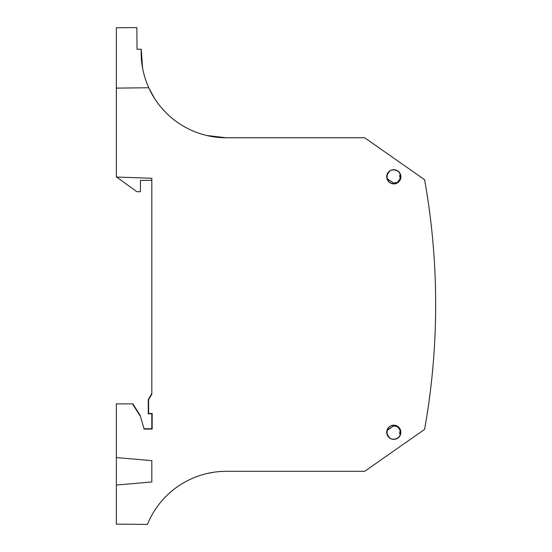 <?xml version="1.0" encoding="UTF-8"?>
<svg xmlns="http://www.w3.org/2000/svg" width="552" height="552" viewBox="0 0 552 552"><rect width="100%" height="100%" fill="white"/><g stroke="black" fill="none" stroke-linecap="round" stroke-linejoin="round"><path stroke-width="0.83" d="M435.666 302.427L435.666 306.657M396.847 182.988L393.052 183.657M400.614 175.432L400.11 175.729L400.593 178.262L400.614 175.432L400.11 175.729L400.552 178.206L396.929 183.009L393.079 183.657C384.654 183.209 385.365 169.478 393.804 169.912C397.357 170.154 399.613 171.996 400.559 175.432L399.586 175.508L400.248 179.241M400.152 433.334L400.593 430.822A6.948 6.948 0 0 1 400.614 433.651L400.11 433.354L400.552 433.658L400.11 433.354L400.552 430.877L400.11 433.354L399.586 433.575L400.248 429.836M396.847 426.096L393.052 425.426L396.847 426.096M400.152 175.743L400.593 178.262M396.929 183.009L392.983 183.706M396.929 426.075A6.948 6.948 0 0 0 392.983 425.378L396.929 426.075L400.593 430.822M400.614 433.651L400.559 433.644C399.613 437.087 397.357 438.923 393.804 439.171C385.365 439.606 384.654 425.875 393.079 425.426L392.983 425.378M137.02 48.01L137.034 49.28L141.236 49.218C140.656 62.259 143.168 75.106 148.757 87.768L116.327 88.099L116.327 177.026L151.814 178.268L151.814 394.176L148.605 399.724L148.605 413.482L152.152 413.482L152.152 429.07L144.106 429.07L140.105 415.249L132.866 403.892L140.105 415.249L144.106 429.07M116.327 88.099L116.327 27.779L136.841 27.6L137.034 49.28M148.757 87.768A85.16 85.16 0 0 0 226.327 137.772L364.706 137.772L424.605 179.717A709.644 709.644 0 0 1 424.605 429.366L364.706 471.304L226.327 471.304A85.16 85.16 0 0 0 197.94 476.176C183.388 481.399 171.113 489.907 161.115 501.699C155.374 508.551 150.813 516.12 147.432 524.4L116.327 524.131L116.327 485.056L151.814 481.951L151.814 460.665L151.814 481.951M206.738 473.588L213.7 472.25M144.355 428.731L151.814 428.731L151.814 413.827L148.267 413.827L148.267 399.634L151.814 393.486L148.605 399.724M151.814 460.665L116.327 457.56L116.327 485.056M148.605 413.482L148.267 413.827L148.267 399.634M152.152 413.482L152.152 429.07M132.866 403.892L116.327 403.892L116.327 457.56M139.794 415.387L132.473 403.892M393.804 183.899A7.093 7.093 0 0 0 400.897 176.806A7.093 7.093 0 0 0 393.804 169.705A7.093 7.093 0 0 0 386.704 176.806A7.093 7.093 0 0 0 393.804 183.899M393.804 439.371A7.093 7.093 0 0 0 400.897 432.278A7.093 7.093 0 0 0 393.804 425.178A7.093 7.093 0 0 0 386.704 432.278A7.093 7.093 0 0 0 393.804 439.371M197.94 476.176A85.16 85.16 0 0 0 147.432 524.4M116.651 177.04L136.813 191.71L140.36 191.71L140.456 180.352L151.814 180.352L151.814 262.352M148.681 87.596L154.512 98.387M154.919 99.022L157.582 102.872M145.335 78.943L144.1 74.768M142.595 68.158L141.236 49.218M206.738 135.488L226.327 137.772M160.66 106.84L165.117 111.821C174.142 121.095 184.713 127.988 196.836 132.508M387.318 179.124L393.493 183.091L387.166 178.662M389.464 171.451L387.29 174.556M397.951 182.305L393.493 183.091M400.145 179.503L398.509 181.843M400.435 174.929L399.586 175.508M393.424 183.402L392.479 183.568M400.435 434.155L399.586 433.575M400.145 429.58L398.509 427.241M387.318 429.96L393.493 425.992L387.166 430.415M393.424 425.682L392.479 425.516M397.951 426.779L393.493 425.992M389.464 437.632L387.29 434.527"/></g></svg>
